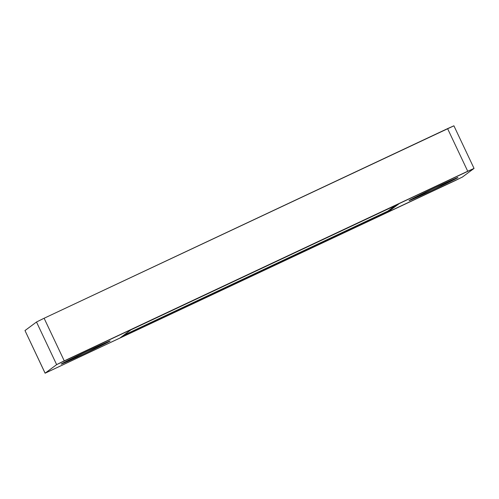 <?xml version="1.0" encoding="UTF-8"?>
<svg xmlns="http://www.w3.org/2000/svg" width="499" height="499" viewBox="0 0 499 499"><rect width="100%" height="100%" fill="white"/><g stroke="black" fill="none" stroke-linecap="round" stroke-linejoin="round"><path stroke-width="0.75" d="M457.826 177.625L435.795 187.35L409.136 200.511A27.052 0.568 -25.3 0 1 434.411 188.004A27.052 0.568 -25.3 0 1 457.932 177.507A27.052 0.568 -25.3 0 1 457.826 177.625A27.052 0.568 -25.3 0 1 432.334 190.238A27.052 0.568 -25.3 0 1 409.024 200.623A27.052 0.568 -25.3 0 1 409.136 200.511L431.167 190.786L457.826 177.625M110.011 341.104L87.98 350.828L61.315 363.989A27.052 0.568 -25.3 0 1 86.589 351.483A27.052 0.568 -25.3 0 1 110.117 340.979A27.052 0.568 -25.3 0 1 110.011 341.104A27.052 0.568 -25.3 0 1 84.512 353.716A27.052 0.568 -25.3 0 1 61.202 364.102A27.052 0.568 -25.3 0 1 61.315 363.989L83.345 354.265L110.011 341.104M123.509 335.34L387.86 211.096L395.302 205.576L387.86 211.096L388.191 211.794L120.371 337.673L388.191 211.794L387.86 211.096L123.509 335.34M130.956 329.82L120.371 337.673L130.956 329.82L398.776 203.941L388.191 211.794L398.776 203.941L130.956 329.82M474.05 168.419L453.909 125.804L447.578 128.617L467.725 171.232L474.05 168.419L462.242 177.151L45.091 373.196L24.981 330.55L45.091 373.196M64.252 360.864L44.112 318.25L36.496 322.011L56.636 364.626L474.013 168.419L462.504 176.989L454.888 180.75L45.128 373.196L56.636 364.626L61.539 362.149L467.725 171.232L447.578 128.617L44.112 318.25L64.252 360.864M45.122 373.165L56.636 364.626L36.496 322.011L24.981 330.55L45.122 373.165M453.878 125.835L42.739 318.898L36.496 322.011L24.987 330.581"/></g></svg>
